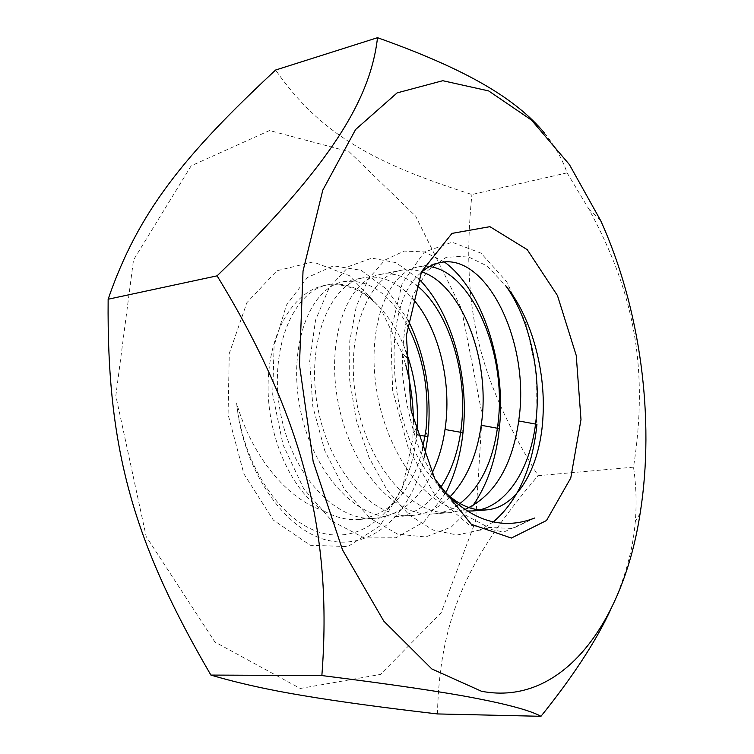 <?xml version="1.0" encoding="UTF-8"?>
<svg xmlns="http://www.w3.org/2000/svg" width="754" height="754" viewBox="0 0 754 754"><rect width="100%" height="100%" fill="white"/><g stroke="black" fill="none" stroke-linecap="round" stroke-linejoin="round"><path stroke-width="0.57" stroke-dasharray="3.77 2.83" d="M467.16 511.042C429.488 510.467 388.319 457.801 377.198 393.475C365.709 329.178 386.906 272.213 418.187 266.935L429.403 266.624M493.191 522.013L480.609 529.732M479.949 530.034L457.15 535.01L433.003 530.024L409.111 514.878L387.236 490.251L369.111 457.763L356.237 419.912L349.649 379.827L349.762 340.893L356.322 306.331L368.47 278.773L384.917 260.045L404.116 251.073L424.455 251.93L444.445 262.015M536.141 418.932L536.952 424.323L536.556 373.06L526.047 323.654L506.782 281.855L481.033 253.146L452.08 242.222L424.2 252.185L402.231 283.278L390.713 331.901L392.646 390.402L408.395 448.507L435.397 495.887L468.979 524.897L503.729 532.07L534.774 517.979L512.729 528.488L488.375 527.404L463.587 514.134L440.543 489.28L421.458 454.775C411.316 427.914 404.926 399.903 402.287 370.732C402.061 342.316 405.567 317.236 412.787 295.511L427.452 270.724L446.123 257.387L466.707 256.04L487.178 266.002L505.727 285.766M437.452 484.021C386.152 432.617 379.95 304.71 421.043 272.741M464.813 509.516L450.92 512.569C411.788 516.452 368.037 466.396 356.453 401.081C344.455 335.813 367.905 275.87 401.448 270.243C408.244 268.942 415.086 269.498 421.976 271.911M458.319 504.822C450.553 510.147 442.155 513.172 433.154 513.908C394.7 517.725 350.78 467.951 338.32 403.399C325.445 338.895 347.424 279.941 380.233 274.447C392.41 272.279 404.408 275.823 416.246 285.078M472.758 505.821L451.354 526.989L425.671 536.971L397.631 534.143L369.658 517.951L344.493 489.327L324.823 450.826L312.816 406.481L309.706 361.251L315.54 320.186L329.225 287.594L348.81 266.435L371.854 258.122L395.869 262.609L418.564 278.707M544.463 133.043C554.737 145.654 562.286 158.924 567.102 172.864L588.921 209.216C635.924 295.144 648.261 372.005 633.52 467.16C636.188 485.359 636.772 503.512 635.283 521.627C633.058 549.939 624.746 579.506 610.344 610.306M449.62 497.272C438.696 508.177 426.283 514.237 412.372 515.463C372.796 519.355 328.876 470.364 317.575 406.349C305.851 342.382 329.95 283.41 364.116 277.623C381.26 274.842 397.339 281.723 412.344 298.254M440.524 487.706C428.423 505.274 413.333 514.954 395.266 516.754C356.359 520.58 312.288 471.853 300.149 408.574C287.576 345.351 310.243 287.321 343.673 281.666C368.291 278.707 389.526 293.24 407.377 325.276M445.529 493.201L423.889 521.957L395.944 537.781L364.229 537.941L332.212 521.306L303.853 489.007L283.042 444.803L272.703 394.691L274.079 345.841L286.445 305.078L307.396 277.51L333.522 265.823L361.147 270.309L386.906 289.366L408.046 320.13M567.102 172.864L471.891 194.513C373.89 163.25 320.507 134.457 275.587 70.037M633.52 467.16L538.073 475.689C478.432 378.819 460.751 307.868 471.891 194.513M437.443 713.934C439.855 615.867 469.148 556.763 538.073 475.689M431.957 473.352C418.404 500.468 399.497 515.434 375.247 518.262C335.285 522.145 291.242 474.181 280.205 411.42C268.735 348.697 293.419 290.658 328.141 284.739C345.492 281.892 361.75 288.49 376.915 304.512C388.828 316.18 398.423 331.506 405.671 350.487M416.708 433.673L416.613 434.69C411.401 491.834 376.972 538.196 333.127 534.888C289.413 532.305 244.23 473.54 236.596 402.985C251.516 455.972 287.283 499.393 323.23 510.571C291.609 491.071 267.302 437.235 268.094 384.832C268.735 332.373 293.758 291.148 324.625 285.436C343.089 282.373 360.525 288.725 376.915 304.512M413.418 421.203L412.853 438.649L402.513 487.706L380.063 525.792L347.905 546.584L310.318 545.274L273.334 520.1L243.881 473.88L228.076 414.53L229.273 353.513L246.888 302.656L276.841 270.771L313.08 261.94L349.366 275.634L380.421 308.084L402.391 353.711L405.803 365.153M422.259 450.638C411.307 491.815 390.138 514.775 358.753 519.497C346.981 520.364 335.144 517.385 323.23 510.571M424.53 456.613C412.457 511.589 373.975 550.034 329.677 540.759C285.474 532.051 243.127 470.892 236.596 402.985M300.262 688.468L380.45 674.434L441.128 612.851L475.614 520.939L482.164 414.813L461.457 308.706L415.68 216.181L349.036 151.658L269.555 130.546L191.177 165.814L133.515 259.97L115.833 395.793L146.191 536.546L214.918 642.031L300.262 688.468M498.036 423.352L499.318 428.592M461.269 427.612L462.984 432.711M425.765 431.722L427.886 436.689M600.627 220.517L588.921 209.216M640.118 513.465L635.283 521.627M405.624 356.435L402.391 353.711M415.577 429.648L413.183 433.145M358.753 519.497L375.247 518.262M395.266 516.754L412.372 515.463M433.154 513.908L450.92 512.569M324.625 285.436L328.141 284.739M343.673 281.666L364.116 277.623M380.233 274.447L401.448 270.243M418.187 266.935L440.232 262.581"/><path stroke-width="1.13" d="M472.513 510.948L486.094 509.921C517.762 507.866 540.872 466.189 543.04 415.511C545.576 368.583 530.769 315.973 505.727 285.766C528.243 316.463 540.948 369.394 536.405 416.283L536.141 418.932C531.202 468.809 506.038 508.761 472.513 510.948L467.16 511.042M429.403 266.624C470.75 271.176 506.33 351.119 498.319 420.741L498.036 423.352C493.474 461.128 480.232 488.29 458.319 504.822M421.043 272.741C427.009 267.321 433.409 263.938 440.232 262.581C485.887 252.288 529.883 340.855 519.044 418.319L518.714 420.949L536.952 424.323C532.399 468.47 517.809 501.024 493.191 522.013M480.609 529.732L479.949 530.034M444.445 262.015C482.249 289.545 506.547 363.494 499.318 428.592C496.085 459.309 487.225 485.048 472.758 505.821M438.083 484.794C468.799 520.175 501.024 531.24 534.774 517.979M486.094 509.921C469.629 511.014 453.616 502.616 438.046 484.728M580.985 419.62L570.769 477.979L546.499 520.524L511.353 538.054L471.325 524.303L434.898 479.073L411.128 410.742L406.378 335.426L421.561 271.6L452.004 233.382L489.911 226.671L527.225 249.64L557.47 295.568L576.245 355.473L580.985 419.62M481.467 691.258C563.257 706.998 623.85 620.778 640.118 513.465C655.273 418.819 640.297 307.773 600.627 220.517L569.421 164.608L531.579 120.14L488.611 90.904L442.749 80.706L397.094 92.902L355.605 129.509L322.797 190.131L303.023 271.035L299.47 364.832L313.155 461.429L342.542 549.939L383.777 621.098L431.806 668.93L481.467 691.258M518.714 420.949C512.041 466.66 494.077 496.189 464.813 509.516M421.976 271.911C461.382 284.899 490.383 358.659 481.561 422.711L481.222 425.294C476.867 455.755 466.33 479.751 449.62 497.272M416.246 285.078C447.508 309.197 467.678 370.94 461.552 425.049L461.269 427.612C458.394 451.241 451.486 471.269 440.524 487.706M418.564 278.707C450.845 310.478 469.582 375.19 462.984 432.711C460.496 455.293 454.681 475.454 445.529 493.201M610.344 610.306C595.651 641.842 572.522 677.167 540.967 716.3C530.741 710.711 509.139 704.726 476.16 698.336C443.738 692.021 392.306 684.425 321.864 675.556C332.721 534.944 303.843 417.622 217.095 275.841C331.892 164.57 370.431 98.887 377.518 37.7C468.441 69.971 516.33 99.34 544.463 133.043M412.344 298.254C437.923 326.539 451.75 379.827 445.378 426.943L445.03 429.488C442.692 445.567 438.338 460.185 431.957 473.352M407.377 325.276C423.352 356.557 429.582 391.194 426.057 429.205L422.259 450.638M408.046 320.13C425.435 355.53 432.042 394.389 427.886 436.689L424.53 456.613M540.967 716.3L437.443 713.934C383.569 707.686 339.14 701.635 304.135 695.772C269.15 690.023 238.066 683.124 210.894 675.075L321.864 675.556M217.095 275.841L108.142 299.225C106.691 449.657 133.505 542.305 210.894 675.075M377.518 37.7L275.587 70.037C184.136 155.239 138.133 212.053 108.142 299.225M405.671 350.487L408.621 358.961C415.511 380.836 418.366 403.626 417.169 427.32L416.708 433.673M405.803 365.153C410.694 383.513 413.23 402.202 413.418 421.203M499.318 428.592L481.222 425.294M462.984 432.711L445.03 429.488M427.886 436.689L417.028 434.766M408.621 358.961L405.624 356.435M417.169 427.32L415.577 429.648"/></g></svg>
